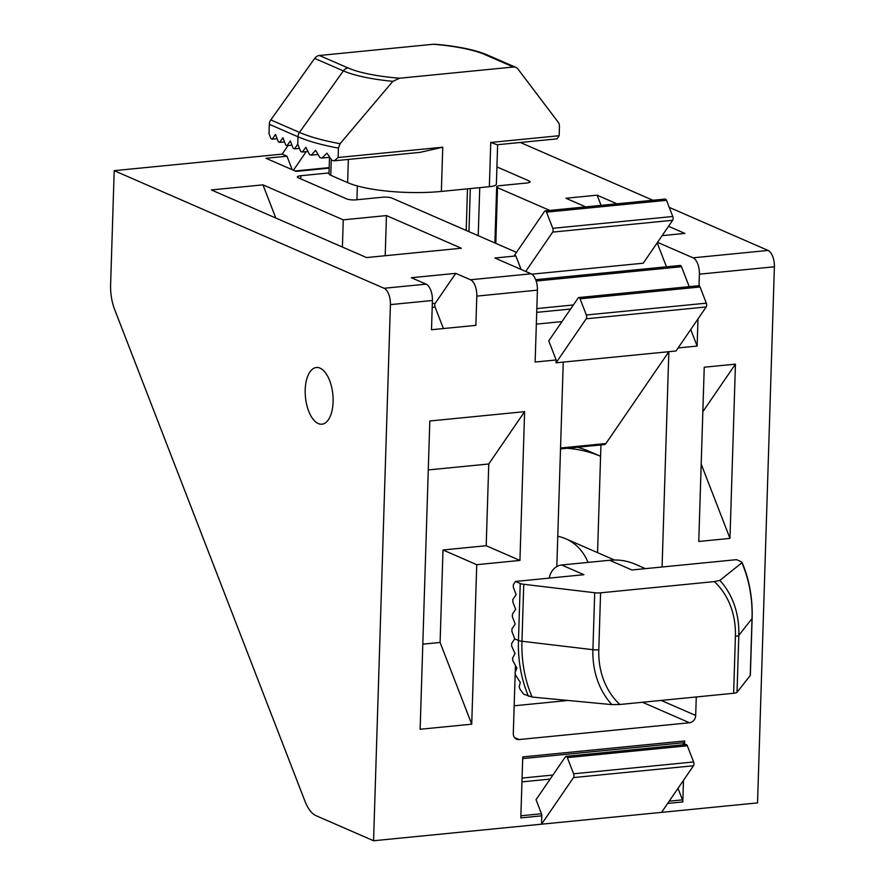 <?xml version="1.0" encoding="UTF-8"?>
<svg xmlns="http://www.w3.org/2000/svg" width="885" height="885" viewBox="0 0 885 885"><rect width="100%" height="100%" fill="white"/><g stroke="black" fill="none" stroke-linecap="round" stroke-linejoin="round"><path stroke-width="1.33" d="M559.154 135.726L556.997 138.856L497.171 144.753L490.755 142.463L559.154 135.726L559.442 126.345A6.881 5.819 113.5 0 0 558.214 122.23L517.935 69.008A6.881 5.819 113.5 0 0 515.911 67.404A6.881 5.819 113.5 0 0 513.377 67.017L484.703 54.516A78.411 17.877 -178.2 0 0 433.163 44.272L319.397 55.489A6.881 5.819 -66.5 0 0 314.684 58.399L270.799 119.918A6.881 5.819 -66.5 0 0 269.305 124.298L269.007 133.679L270.91 138.58L272.259 139.166L275.489 134.454L278.332 141.81L279.682 142.397L282.901 137.695L285.755 145.052L287.105 145.638L290.324 140.925L293.178 148.282L294.528 148.868L297.747 144.166L300.723 151.501A133.591 30.466 1.8 0 0 302.205 152.076L307.958 151.512M319.397 55.489L348.082 67.979A78.411 17.877 1.8 0 0 399.611 78.223L513.377 67.017M399.611 78.223L392.818 81.343L340.072 143.724L338.424 148.127L338.125 157.508L442.754 147.198L441.361 191.425A68.864 15.709 -178.2 0 1 347.628 182.642L330.769 175.285A13.773 3.142 -178.2 0 1 328.999 173.67L329.508 157.32M497.624 144.709L496.385 184.191A13.773 3.142 -178.2 0 1 489.361 186.691L441.361 191.425M302.205 152.076L305.922 147.319L309.518 154.598A133.591 30.466 1.8 0 0 311.277 155.152L318.036 154.488M311.277 155.152L315.624 150.328L319.872 157.552A133.591 30.466 1.8 0 0 321.93 158.061L329.773 157.298M321.93 158.061L326.963 153.182L331.908 160.329A133.591 30.466 1.8 0 0 334.298 160.816L420.132 152.353L442.754 147.198M334.298 160.816L338.125 157.508M433.163 44.272L435.243 44.25C457.567 46.197 474.902 49.748 487.237 54.903A6.881 5.819 113.5 0 0 484.703 54.516M272.259 139.166L277.127 138.691M279.682 142.397L284.539 141.921M287.105 145.638L291.962 145.151M294.528 148.868L299.429 148.381M714.35 581.6L719.826 580.405A83.732 70.778 -66.5 0 1 738.82 635.319L752.029 618.582A6.881 1.571 -178.2 0 0 752.128 618.327L750.347 675.288A6.881 1.571 -178.2 0 1 750.237 675.543L737.028 692.28A6.881 1.571 -178.2 0 1 733.632 693.276L735.413 636.315A78.411 66.275 -66.5 0 0 714.35 581.6L600.583 592.817A6.881 1.571 1.8 0 1 594.709 592.74L523.754 584.299A6.881 1.571 1.8 0 1 520.247 583.503L515.524 581.445L513.377 584.587L513.289 587.264L516.143 594.62L512.913 599.322L512.835 602.01L515.678 609.356L512.448 614.068L512.371 616.745L515.214 624.102L511.984 628.815L511.906 631.492L514.749 638.848L511.652 643.539A133.591 112.915 113.5 0 0 511.707 646.216L515.037 653.517L512.559 658.152A133.591 112.915 113.5 0 0 512.891 660.796L516.862 668.031L515.026 672.611A133.591 112.915 113.5 0 0 515.656 675.222L520.303 682.39L519.185 686.893A133.591 112.915 113.5 0 0 520.137 689.47L523.721 694.205L532.095 697.048L611.911 704.615L619.865 704.493L733.632 693.276M549.353 578.104A13.773 11.638 -66.5 0 1 561.654 564.995L609.654 560.271L631.923 569.973L736.552 559.663L741.276 561.721L741.895 562.794L719.826 580.405M609.654 560.271A68.864 58.211 -66.5 0 1 635.065 564.154L645.364 568.646M750.237 675.543L752.029 618.582A132.031 111.598 -66.5 0 0 741.895 562.794L741.276 561.721M515.524 581.445L583.923 574.697L561.654 564.995M577.639 447.235A144.609 122.23 -66.5 0 1 590.063 451.726L600.583 456.306A144.609 122.23 -66.5 0 0 566.931 448.286M557.782 536.277A55.091 46.562 -66.5 0 1 588.005 562.406M373.558 840.75L390.407 304.628A13.773 6.66 -95.6 0 0 384.079 288.278L114.198 170.672L110.614 284.682A33.055 15.974 -95.6 0 0 114.641 309.496L305.015 801.334A33.055 15.974 -95.6 0 0 316.166 815.738L373.558 840.75L757.538 802.905L774.386 266.783A13.773 6.66 -95.6 0 0 768.058 250.433L669.248 207.378M652.931 200.264L520.314 142.474M556.82 566.588L563.247 362.098L556.057 362.806L586.213 318.788A2.755 1.327 -95.6 0 0 586.335 314.994L580.073 298.809A2.755 1.327 -95.6 0 0 578.779 297.548A2.755 1.327 -95.6 0 0 578.159 297.98L548.755 340.891L556.145 359.963L535.137 362.031L537.405 290.136A13.773 6.66 -95.6 0 0 531.077 273.797L494.881 258.022L515.878 255.953L521.11 269.449M690.731 329.541L697.137 346.068L697.988 318.954M699.028 285.744L699.393 274.173A13.773 6.66 -95.6 0 0 693.066 257.823L657.544 242.346M657.19 242.866L666.46 266.805M536.155 281.043L681.494 266.717A2.755 1.327 -95.6 0 0 680.211 265.456L535.679 279.693M681.494 266.717L689.216 286.663M561.986 321.598L536.332 324.12M678.131 347.938L697.137 346.068M525.712 271.452L552.66 232.113L672.655 220.288L643.251 263.199L531.785 274.184M616.933 203.816L597.121 195.176L565.924 198.251L585.737 206.891M668.529 226.294L684.835 233.397L662.135 235.642M342.406 247.037L343.258 219.845L262.967 184.854L211.371 189.943L366.556 257.568L461.351 248.22L386.457 215.586L385.196 255.732M343.258 219.845L386.457 215.586M292.183 169.699L286.961 156.202L265.954 158.271L296.099 171.402L329.176 168.139M286.961 156.202L282.182 154.123L114.198 170.672M300.745 178.881L300.845 175.717A6.881 1.571 -178.2 0 0 297.338 176.967A6.881 1.571 -178.2 0 0 298.223 177.774L346.798 198.948A6.881 1.571 -178.2 0 0 356.168 199.822L382.574 197.222A6.881 1.571 -178.2 0 1 391.944 198.096L516.486 252.369M300.845 175.717L329.021 172.94M496.927 166.911L529.186 180.96A6.881 1.571 -178.2 0 1 530.071 181.768A6.881 1.571 -178.2 0 1 526.564 183.029L500.158 185.629A6.881 1.571 -178.2 0 0 496.651 186.879A6.881 1.571 -178.2 0 0 497.536 187.686L549.74 210.431M455.753 273.354L470.477 279.771A13.773 6.66 -95.6 0 1 476.805 296.11L475.887 325.359L431.493 329.729L432.411 300.491A13.773 6.66 -95.6 0 0 426.083 284.14L411.359 277.724L455.753 273.354L435.232 303.312A2.755 1.327 -95.6 0 0 435.11 307.106L443.407 328.556M515.878 255.953L514.451 255.334L544.607 211.305A2.755 1.327 -95.6 0 1 545.237 210.884L665.232 199.048A2.755 1.327 -95.6 0 1 666.516 200.309L672.777 216.493A2.755 1.327 -95.6 0 1 672.655 220.288M488.763 463.972L486.197 545.724L519.938 560.426L524.606 411.658L488.763 463.972L428.274 469.935M519.938 560.426L476.738 564.685L471.727 724.184L420.132 729.262L429.811 420.994L524.606 411.658M704.239 367.22L698.763 541.465L729.97 538.39L735.446 364.144L704.239 367.22M556.057 362.806L556.145 359.963M566.057 756.354A2.755 1.327 -95.6 0 1 567.34 757.615L573.602 773.789A2.755 1.327 -95.6 0 1 573.491 777.583L541.554 824.189L541.819 815.826A2.755 1.327 -95.6 0 0 541.476 813.757L536.033 799.686L565.438 756.786A2.755 1.327 -95.6 0 1 566.057 756.354L686.052 744.517A2.755 1.327 -95.6 0 1 687.335 745.789L693.597 761.963A2.755 1.327 -95.6 0 1 693.475 765.757L661.549 812.364M541.819 815.826L520.811 817.895L522.736 756.918L684.725 740.944L684.603 744.661M678.01 788.336L682.468 799.863A2.755 1.327 -95.6 0 1 682.811 801.932L683.486 780.338M662.08 566.997L668.85 351.688L676.04 350.98L706.208 306.951A2.755 1.327 -95.6 0 0 706.318 303.168L700.057 286.983A2.755 1.327 -95.6 0 0 698.774 285.722L578.779 297.548M696.274 696.96L695.687 715.467A6.881 5.819 -66.5 0 1 689.481 722.757L519.086 739.55A6.881 5.819 -66.5 0 1 516.552 739.163A6.881 5.819 -66.5 0 1 513.3 733.444L515.192 673.319M515.236 672.058L515.435 665.498M566.809 700.599L514.174 705.788M600.937 444.934L597.552 552.638M333.092 401.934A28.464 13.762 84.4 0 1 321.941 424.18A28.464 13.762 84.4 0 1 305.458 397.199A28.464 13.762 84.4 0 1 316.354 367.518A28.464 13.762 84.4 0 1 333.092 401.934M563.247 362.098L668.85 351.688L605.926 443.529A6.881 3.33 -95.6 0 1 604.367 444.602L560.526 448.916M295.147 170.982L329.187 167.63M262.967 184.854L275.799 218.02M597.121 195.176L601.07 205.375M476.738 564.685L442.998 549.983L440.099 642.466L471.727 724.184M440.099 642.466L422.798 644.169M486.197 545.724L442.998 549.983M701.197 464.072L729.97 538.39M735.446 364.144L702.845 411.724M682.778 744.849L684.271 742.67A2.755 1.327 -95.6 0 0 684.725 740.944M552.66 232.113A2.755 1.327 -95.6 0 0 552.782 228.319L546.521 212.146A2.755 1.327 -95.6 0 0 545.237 210.884M288.067 145.538L282.182 154.123M293.444 170.241L306.155 151.689M490.755 142.463L489.361 186.691M297.747 144.166L297.98 136.788L269.305 124.298M331.267 159.422L330.769 175.285M348.358 159.422L347.628 182.642M340.072 143.724A132.031 30.112 1.8 0 1 299.473 132.407A6.881 5.819 113.5 0 0 297.98 136.788A133.591 30.466 1.8 0 0 338.424 148.127M270.799 119.918L299.473 132.407L343.358 70.9A83.732 19.094 1.8 0 0 392.818 81.343M348.082 67.979A6.881 5.819 113.5 0 0 343.358 70.9L314.684 58.399M514.749 638.848L518.466 640.463L520.247 583.503M619.865 704.493A78.411 66.275 113.5 0 1 598.791 649.778L600.583 592.817M737.028 692.28L738.82 635.319A6.881 1.571 -178.2 0 1 735.413 636.315M532.095 697.048A132.031 111.598 113.5 0 1 521.962 641.26A6.881 1.571 -178.2 0 1 518.466 640.463A133.591 112.915 113.5 0 0 528.433 696.263M523.754 584.299L521.962 641.26L592.917 649.701A83.732 70.778 113.5 0 0 611.911 704.615M598.791 649.778A6.881 1.571 -178.2 0 1 592.917 649.701L594.709 592.74M693.066 257.823L768.058 250.433M384.079 288.278L426.083 284.14M470.477 279.771L531.077 273.797M476.805 296.11L537.405 290.136M390.407 304.628L432.411 300.491M682.811 801.932L667.677 803.414M699.393 274.173L774.386 266.783M682.468 799.863L669.215 801.168M560.548 447.998L605.926 443.529M661.161 700.422L695.687 715.467M642.444 702.259L689.481 722.757M514.539 737.57L519.086 739.55M432.311 303.599L435.232 303.312M432.19 307.394L435.11 307.106M495.788 243.353L497.536 187.686M468.95 231.66L470.3 188.571M478.221 235.698L479.736 187.642M529.141 182.52L529.186 180.96M684.271 742.67L522.681 758.6M552.926 775.039L522.073 778.081M550.149 779.088L521.951 781.875M541.476 813.757L520.878 815.782M573.491 777.583L693.475 765.757M573.602 773.789L693.597 761.963M567.34 757.615L687.335 745.789M586.213 318.788L706.208 306.951M586.335 314.994L706.318 303.168M580.073 298.809L700.057 286.983M552.782 228.319L672.777 216.493M546.521 212.146L666.516 200.309M536.819 308.566L573.38 304.96M536.708 312.361L570.604 309.02M357.352 185.961L356.92 199.744M467.501 188.848L466.185 230.454M515.911 67.404L487.237 54.903M614.456 560.006L565.78 538.799M752.128 618.327C752.715 598.315 749.352 579.642 742.039 562.296M494.892 242.955L496.651 186.879M329.176 168.039L295.922 171.325"/></g></svg>
